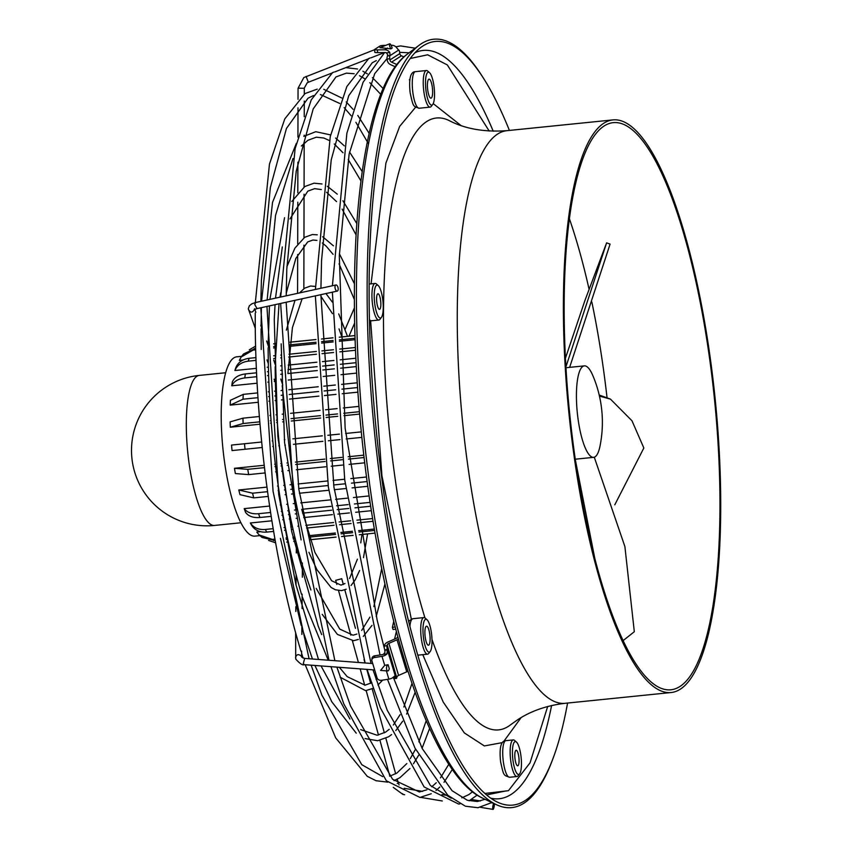 <?xml version="1.0" encoding="UTF-8"?>
<svg xmlns="http://www.w3.org/2000/svg" width="852" height="852" viewBox="0 0 852 852"><rect width="100%" height="100%" fill="white"/><g stroke="black" fill="none" stroke-linecap="round" stroke-linejoin="round"><path stroke-width="1.28" d="M266.633 340.992L268.71 347.083M302.119 594.153L302.087 608.562M282.789 385.04L280.766 379.076M275.75 366.04L273.694 360.034M302.353 577.219L302.375 563.023M261.66 328.084L260.787 325.251M301.864 634.442L301.853 625.325M255.834 312.375L254.865 309.287M295.506 657.616C296.592 654.112 298.615 653.729 301.587 656.466L301.629 651.12M332.355 72.878L333.814 72.09M368.554 58.767L370.013 57.979M433.221 103.614L460.985 125.51M521.136 717.597L503.734 741.442M503.34 741.741L501.956 742.688L484.362 745.937L464.34 732.922L443.221 702.069L422.773 654.666M484.894 793.457L508.442 790.699L530.05 762.828L547.666 706.5M387.319 649.597L384.742 649.863L385.008 652.302L383.528 654.24L387.032 653.889L387.319 649.597A2.758 0.703 -95.8 0 1 387.053 645.741L387.223 644.996A2.758 1.619 -16.8 0 1 388.885 643.366L397.032 639.788A5.517 3.238 -16.8 0 0 398.374 639.053M384.742 649.863L377.148 620.149L345.135 428.13L339.309 255.749L349.139 154.01L374.688 73.687L387.064 58.586M393.049 677.287L393.794 678.661L396.393 678.405A2.758 0.703 84.2 0 0 396.766 677.798L387.223 644.996M395.285 66.775L390.557 64.635A5.517 5.293 57.2 0 1 387.266 60.204L387.117 59.033A2.758 0.703 -95.8 0 1 387.021 57.606L387.767 54.698L386.307 52.845L389.811 52.483L390.056 55.625A2.758 0.703 84.2 0 0 389.769 58.767L389.928 59.938L399.801 53.58L399.652 52.398A2.758 0.703 -95.8 0 0 398.704 50.087L398.214 50.13M576.506 400.877A45.976 11.736 84.2 0 0 590.447 456.086A45.976 11.736 84.2 0 0 593.631 457.343A45.976 11.736 84.2 0 0 599.978 446.235A119.525 119.525 0 0 0 592.79 375.466A45.976 11.736 84.2 0 0 587.529 367.127A45.976 11.736 84.2 0 0 584.344 365.87A45.976 11.736 84.2 0 0 576.506 400.877M259.37 416.511L242.948 418.183L230.125 421.878A90.11 23.004 84.2 0 0 230.306 427.225L260.02 424.2M270.542 423.135L271.149 423.071M276.634 422.517L277.251 422.454M282.747 421.889L283.407 421.825M291.235 421.026L320.671 418.034M326.156 417.48L337.765 416.298M343.984 415.669L359.629 414.083M232.064 450.57L262.224 447.502L232.064 450.57A90.11 23.004 84.2 0 1 231.51 445.074L261.67 442.007M273.3 446.363L272.725 446.427L273.3 446.373M278.785 445.82L279.349 445.756L278.785 445.809M284.845 445.202L285.409 445.149M293.45 444.329L322.897 441.336L293.45 444.318M328.382 440.782L339.991 439.6L328.382 440.772M346.21 438.972L361.855 437.374L346.21 438.961M363.804 455.16L348.159 456.747M341.94 457.386L330.331 458.557M324.846 459.122L295.41 462.114M287.571 462.902L286.911 462.977M281.426 463.531L280.809 463.594M275.313 464.148L274.706 464.212M264.184 465.277L234.47 468.302A90.11 23.004 84.2 0 0 235.365 473.563L248.667 474.607L265.1 472.935M366.498 477.003L350.854 478.59M344.634 479.229L333.025 480.411M327.541 480.965L298.115 483.957M291.001 484.682L290.031 484.777M284.536 485.331L283.737 485.416M278.242 485.97L277.518 486.045M266.921 487.12L238.805 489.975A90.11 23.004 84.2 0 0 239.987 494.661L253.747 497.877L268.199 496.418M369.108 495.939L353.452 497.536M347.233 498.164L335.645 499.347M330.15 499.9L300.756 502.882M294.717 503.5L293.269 503.649M287.763 504.203L286.698 504.309M281.203 504.874L280.297 504.97M269.594 506.056L244.215 508.633A90.11 23.004 84.2 0 0 245.6 512.414C248.486 516.312 253.257 518.005 259.924 517.494L271.16 516.355M371.334 510.689L355.667 512.286M349.437 512.915L337.861 514.097M332.365 514.651L303.717 517.558M297.497 518.197L296.166 518.325M290.638 518.889L289.286 519.028M283.78 519.592L282.694 519.699M271.873 520.796L250.35 522.99A90.11 23.004 84.2 0 0 251.841 525.609C255.131 530.402 260.116 532.564 266.793 532.095L273.62 531.403M255.717 349.789L253.182 350.044L241.148 357.02L239.369 360.375L243.044 360.002M255.962 357.606L249.178 358.298C242.554 359.171 238.102 362.292 235.823 367.67A90.11 23.004 84.2 0 0 234.896 370.524L256.388 368.341M267.209 367.244L268.295 367.137M280.681 365.881L282.012 365.742M288.242 365.103L316.88 362.196M322.375 361.642L333.952 360.46M340.182 359.832L355.848 358.234M256.59 372.803L245.376 373.943C238.752 374.784 234.417 377.404 232.362 381.813A90.11 23.004 84.2 0 0 231.765 385.786L257.123 383.219M267.826 382.122L268.721 382.037M274.227 381.472L274.962 381.398M281.384 380.748L282.246 380.663M288.274 380.045L317.679 377.063M323.164 376.499L334.751 375.327M340.981 374.699L356.637 373.101M257.687 392.9L243.246 394.37L230.423 400.302A90.11 23.004 84.2 0 0 230.2 405.126L258.305 402.272M268.902 401.196L269.626 401.122M275.121 400.568L275.92 400.483M281.416 399.929L282.385 399.822M289.499 399.098L318.925 396.116M324.41 395.552L336.007 394.38M342.238 393.741L357.883 392.154M241.638 356.328L236.718 356.828A90.11 23.004 84.2 0 0 221.946 437.033A90.11 23.004 84.2 0 0 248.677 533.65A90.11 23.004 84.2 0 0 254.929 536.121L259.86 535.62M260.542 531.68L256.772 532.063L259.146 534.96L272.384 539.401L274.951 539.146M494.288 803.681A3.131 0.671 -80.6 0 1 494.085 806.919A3.131 0.671 -80.6 0 1 493.138 809.368A3.131 0.671 -80.6 0 1 492.999 809.4A3.131 0.671 -80.6 0 1 492.765 806.812A3.131 0.671 -80.6 0 1 493.734 803.425M341.62 578.764L335.688 580.329L341.62 578.764M298.722 525.865A3.131 2.492 -179.5 0 0 297.859 526.195M334.996 287.039A3.131 1.491 -102.3 0 1 335.933 284.983A3.131 1.491 -102.3 0 1 338.201 289.041A3.131 1.491 -102.3 0 1 337.264 291.096A3.131 1.491 -102.3 0 1 334.996 287.039M302.055 298.892L303.802 298.392M432.741 104.423L431.272 106.351A18.393 4.697 -95.8 0 1 430.111 107.128A18.393 4.697 -95.8 0 1 423.859 91.665A18.393 4.697 -95.8 0 1 426.394 70.535A18.393 4.697 -95.8 0 1 427.693 71.067L429.514 72.665A16.55 4.228 -95.8 0 1 433.977 86.105A16.55 4.228 -95.8 0 1 432.741 104.423A16.55 4.228 -95.8 0 1 426.064 91.196A16.55 4.228 -95.8 0 1 429.514 72.665M427.736 90.12A9.564 2.439 84.2 0 0 430.984 98.172A9.564 2.439 84.2 0 0 432.305 87.181A9.564 2.439 84.2 0 0 429.057 79.14A9.564 2.439 84.2 0 0 427.736 90.12M430.217 651.471L428.748 653.399A18.393 4.697 -95.8 0 1 427.587 654.176A18.393 4.697 -95.8 0 1 421.9 642.195A18.393 4.697 -95.8 0 1 421.41 621.63A18.393 4.697 -95.8 0 1 423.87 617.583A18.393 4.697 -95.8 0 1 425.169 618.105L426.99 619.702A16.55 4.228 -95.8 0 1 431.304 632.131A16.55 4.228 -95.8 0 1 431.378 648.521A16.55 4.228 -95.8 0 1 430.217 651.471A16.55 4.228 -95.8 0 1 424.477 643.388A16.55 4.228 -95.8 0 1 423.614 622.876A16.55 4.228 -95.8 0 1 426.99 619.702M429.738 643.111A9.564 2.439 84.2 0 0 429.483 632.418A9.564 2.439 84.2 0 0 426.532 626.188A9.564 2.439 84.2 0 0 425.255 628.297A9.564 2.439 84.2 0 0 425.51 638.979A9.564 2.439 84.2 0 0 428.46 645.209A9.564 2.439 84.2 0 0 429.738 643.111M515.066 759.228A7.817 1.992 84.2 0 0 517.728 765.81A7.817 1.992 84.2 0 0 518.804 756.832A7.817 1.992 84.2 0 0 516.142 750.25A7.817 1.992 84.2 0 0 515.066 759.228M512.989 760.57A16.55 4.228 -95.8 0 1 516.429 742.039A16.55 4.228 -95.8 0 1 520.891 755.49A16.55 4.228 -95.8 0 1 519.656 773.797A16.55 4.228 -95.8 0 1 512.989 760.57M516.429 742.039L514.608 740.441A18.393 4.697 84.2 0 0 513.309 739.919A18.393 4.697 84.2 0 0 510.774 761.038A18.393 4.697 84.2 0 0 517.026 776.502A18.393 4.697 84.2 0 0 518.197 775.735L519.656 773.797M378.767 294.291A7.817 1.992 84.2 0 0 377.937 293.78A7.817 1.992 84.2 0 0 376.627 300.223A7.817 1.992 84.2 0 0 378.693 308.807A7.817 1.992 84.2 0 0 379.523 309.329A7.817 1.992 84.2 0 0 380.833 302.875A7.817 1.992 84.2 0 0 378.767 294.291M378.799 286.187A16.55 4.228 -95.8 0 1 383.027 302.172A16.55 4.228 -95.8 0 1 381.451 317.317A16.55 4.228 -95.8 0 1 378.661 316.912A16.55 4.228 -95.8 0 1 374.209 296.602A16.55 4.228 -95.8 0 1 378.224 285.558A16.55 4.228 -95.8 0 1 378.799 286.187M378.224 285.558L376.403 283.961A18.393 4.697 84.2 0 0 375.104 283.439A18.393 4.697 84.2 0 0 372.015 298.615A18.393 4.697 84.2 0 0 376.882 318.808A18.393 4.697 84.2 0 0 378.82 320.022A18.393 4.697 84.2 0 0 379.992 319.255L381.451 317.317M567.581 703.049A383.783 97.969 -95.8 0 1 553.076 758.312L552.245 760.538A386.169 98.576 -95.8 0 1 496.311 804.639A386.169 98.576 -95.8 0 1 380.45 482.775A386.169 98.576 -95.8 0 1 419.152 45.241A386.169 98.576 -95.8 0 1 482.818 77.202L484.085 79.204A383.783 97.969 -95.8 0 1 509.4 130.42M710.131 362.409A285.037 72.761 -95.8 0 1 670.865 689.79A285.037 72.761 -95.8 0 1 573.982 450.026A285.037 72.761 -95.8 0 1 613.238 122.645A285.037 72.761 -95.8 0 1 710.131 362.409M553.076 758.312A383.783 97.969 -95.8 0 1 497.493 802.147A383.783 97.969 -95.8 0 1 382.346 482.275A383.783 97.969 -95.8 0 1 420.813 47.446A383.783 97.969 -95.8 0 1 484.085 79.204M710.792 361.983A287.795 73.464 84.2 0 0 612.961 119.898A287.795 73.464 84.2 0 0 573.321 450.452A287.795 73.464 84.2 0 0 671.142 692.527A287.795 73.464 84.2 0 0 710.792 361.983M388.086 664.72L389.257 668.575A3.131 1.395 -85.7 0 1 387.713 670.95A3.131 1.395 -85.7 0 1 386.552 667.83A3.131 1.395 -85.7 0 1 388.086 664.72L384.71 665.327L380.599 670.418L387.713 670.95M386.307 52.845A3.216 3.088 57.2 0 0 384.923 52.536L377.564 52.622A3.674 0.543 177.2 0 1 374.763 52.238L374.635 49.512A3.674 0.543 -2.8 0 0 377.425 49.895L384.784 49.81A5.975 5.73 57.2 0 1 389.811 52.483M385.722 45.358L384.454 45.38A3.674 0.543 177.2 0 0 380.013 45.987L374.742 49.373A3.674 0.543 -2.8 0 0 374.635 49.512M389.673 43.814L379.917 47.627L390.93 48.862L392.122 48.095A3.131 0.873 -111.3 0 0 390.993 45.081A3.131 0.873 -111.3 0 0 389.673 43.814A3.131 0.873 -111.3 0 0 389.598 45.795A3.131 0.873 -111.3 0 0 390.93 48.862M391.111 45.294L391.813 45.284A5.975 5.73 57.2 0 1 396.84 47.968L398.619 50.119A2.758 0.703 -95.8 0 1 398.704 50.087M398.427 50.215L390.163 55.55L387.596 55.817M399.801 53.58A2.758 2.641 57.2 0 0 401.452 55.795L391.569 62.153A2.758 2.641 57.2 0 1 389.928 59.938M401.452 55.795L403.965 56.924M391.569 62.153L396.936 64.582M411.335 619.148L381.941 475.789L370.631 320.799M371.057 283.844L385.913 163.062L399.663 126.384L415.627 107.192M489.208 131.048L447.332 64.944L427.661 54.794L410.217 58.49M409.343 79.8L409.908 79.63M281.043 390.578A3.131 2.876 -20.4 0 0 282.225 390.141M269.914 415.435L270.563 415.371M276.048 414.817L276.708 414.754M282.204 414.189L282.949 414.115M290.585 413.337L320.022 410.344M325.507 409.791L337.115 408.609M343.335 407.98L358.98 406.393M359.427 411.697L343.782 413.295M337.562 413.923L325.954 415.105M320.469 415.659L291.033 418.651M283.247 419.44L282.566 419.514M277.081 420.068L276.453 420.132M270.957 420.686L270.34 420.75M259.817 421.825L243.129 423.519L230.306 427.225M272.171 440.931L272.747 440.878M278.231 440.324L278.796 440.26M284.28 439.707L284.856 439.643M292.896 438.833L322.333 435.841M327.828 435.287L339.437 434.105M345.656 433.466L361.291 431.879M285.409 445.138L284.834 445.191M234.47 468.302L247.772 469.335L264.461 467.642M274.994 466.566L275.611 466.502M281.096 465.948L281.724 465.884M287.22 465.33L287.901 465.256M295.687 464.468L325.113 461.475M330.608 460.921L342.216 459.739M348.436 459.111L364.07 457.524M364.709 462.817L349.064 464.404M342.845 465.032L331.236 466.214M325.752 466.768L296.315 469.761M288.668 470.538L287.933 470.613M282.438 471.167L281.778 471.241M276.282 471.795L275.643 471.859M238.805 489.975L252.565 493.202L267.539 491.679M278.157 490.592L278.923 490.518M284.419 489.964L285.26 489.879M290.756 489.314L291.821 489.208M298.722 488.505L328.148 485.523M333.633 484.958L345.23 483.787M351.45 483.148L367.105 481.561M367.745 486.3L352.1 487.887M345.869 488.526L334.282 489.698M328.787 490.262L299.382 493.244M292.726 493.926L291.554 494.043M286.048 494.597L285.143 494.692M279.648 495.246L278.849 495.332M244.215 508.633C247.123 512.531 251.894 514.225 258.539 513.703L270.563 512.489M281.32 511.392L282.289 511.296M287.795 510.731L288.977 510.614M294.483 510.06L296.155 509.89M301.704 509.326L331.098 506.333M336.593 505.779L348.17 504.597M354.4 503.969L370.056 502.382M370.641 506.237L354.986 507.835M348.756 508.463L337.179 509.645M331.684 510.199L302.609 513.149M296.805 513.745L295.25 513.905M289.733 514.459L288.477 514.587M282.97 515.151L281.948 515.258M250.35 522.99C253.651 527.793 258.635 529.955 265.302 529.465L273.162 528.666M284.057 527.558L285.26 527.441M290.777 526.877L292.332 526.728M305.825 525.354L333.611 522.532M339.117 521.967L350.683 520.796M356.913 520.157L372.58 518.57M373.027 521.296L357.35 522.894M351.12 523.522L339.554 524.704M334.059 525.258L306.592 528.048M292.939 529.433L291.309 529.603M285.793 530.168L284.547 530.285M285.963 538.027L287.358 537.889M292.875 537.324L294.739 537.133M308.925 535.695L335.347 533.011M340.853 532.447L352.408 531.275M358.639 530.647L374.316 529.049M374.56 530.466L358.884 532.053M352.643 532.692L341.098 533.863M335.592 534.428L309.372 537.09M295.08 538.539L293.173 538.73M287.656 539.295L286.229 539.433M275.207 540.562L262.075 537.463L259.157 534.96M286.741 542.085L288.21 541.936M295.74 541.212L293.738 541.414L295.729 541.169M310.234 539.699L336.05 537.079M341.545 536.515L353.101 535.344M359.331 534.715L375.018 533.118L359.342 534.747M268.572 540.413L275.611 542.82M354.954 335.613L339.266 337.2L354.954 335.571M333.036 337.839L321.481 339.011L333.025 337.797M315.985 339.565L290.17 342.195M275.654 343.665L273.662 343.867M255.621 346.104L249.327 349.799M241.148 357.02L243.523 353.985L255.675 348.362M273.652 346.53L275.558 346.338M289.85 344.89L316.071 342.227M321.566 341.663L333.121 340.491M339.352 339.863L355.039 338.265M355.082 339.692L339.405 341.279M333.175 341.918L321.619 343.09M316.113 343.654L289.691 346.338M275.505 347.776L273.641 347.967M273.662 355.806L275.292 355.646M280.819 355.082L281.554 355.007M288.956 354.251L316.411 351.471M321.907 350.907L333.473 349.735M339.703 349.096L355.369 347.51M355.486 350.268L339.82 351.855M333.59 352.494L322.024 353.665M316.518 354.219L288.732 357.041M281.661 357.765L280.766 357.861M275.239 358.415L273.684 358.575M256.069 360.364L248.241 361.163C241.595 362.036 237.154 365.167 234.896 370.524M267.379 371.717L268.401 371.61M280.681 370.364L282.225 370.205M288.051 369.608L317.104 366.658M322.599 366.104L334.176 364.922M340.406 364.294L356.061 362.696M356.274 366.594L340.608 368.192M334.389 368.82L322.802 370.002M317.306 370.556L287.923 373.538M282.374 374.103L280.702 374.273M268.508 375.519L267.528 375.615M256.772 376.701L244.78 377.926C238.145 378.767 233.81 381.387 231.765 385.786M268.337 391.824L269.136 391.739M274.632 391.185L275.547 391.089M281.426 390.493L282.225 390.408M288.871 389.737L318.275 386.744M323.771 386.19L335.358 385.008M341.588 384.38L357.233 382.793M357.552 387.553L341.908 389.151M335.688 389.779L324.09 390.962M318.595 391.515L289.179 394.508M282.289 395.211L281.213 395.317M275.718 395.871L274.877 395.956M269.381 396.521L268.614 396.595M257.996 397.671L243.033 399.194L230.2 405.126M565.44 358.234L584.909 300.543L606.624 242.852L610.085 244.109L569.637 367.361M606.624 242.852L565.92 366.882M599.457 396.095L610.437 399.087L631.982 420.781L643.846 448.003L614.782 504.821M610.437 399.087L599.212 395.03M594.281 457.204L624.889 546.558L634.314 631.715L623.121 640.597M575.409 460.208L594.771 558.284M397.724 636.71L397.703 636.795A2.758 1.619 -16.8 0 1 396.042 638.425L387.894 642.014A5.517 3.238 -16.8 0 0 384.572 645.262L384.401 646.008A2.758 0.703 84.2 0 0 384.295 647.169M393.709 621.47L392.399 627.317L393.049 629.458L395.711 629.191M392.399 627.317L395.147 627.04M383.528 654.24A3.216 1.885 -16.8 0 1 382.143 654.655L374.773 655.806A3.674 2.897 -174.8 0 0 371.983 658.319L371.823 660.012A3.674 2.897 5.2 0 1 374.624 657.499L381.984 656.349A5.975 3.514 -16.8 0 0 387.032 653.889M384.848 650.214L387.426 649.959L395.616 677.02L394.859 676.009L393.933 676.68A5.975 3.514 -16.8 0 1 388.885 679.14L381.526 680.29A3.674 2.897 -174.8 0 1 377.095 678L371.919 660.907A3.674 2.897 5.2 0 1 371.823 660.012M388.885 643.366L398.587 675.423L406.745 671.834A5.517 3.238 -16.8 0 0 407.938 671.195M398.587 675.423A2.758 1.619 -16.8 0 0 396.925 677.052M393.305 677.265L395.722 677.383A2.758 0.703 84.2 0 0 396.393 678.405M412.89 92.772A18.393 4.697 84.2 0 0 419.141 108.247C413.082 106.031 413.401 107.554 410.121 92.698C408.704 78.746 410.472 71.728 415.425 71.653A18.393 4.697 84.2 0 0 412.89 92.772M408.758 621.8L409.631 620.48L412.9 618.701A18.393 4.697 84.2 0 0 410.451 622.748A18.393 4.697 84.2 0 0 409.908 626.358M503.351 761.794A18.393 4.697 84.2 0 0 509.602 777.258C503.543 775.054 503.862 776.566 500.582 761.72C499.155 747.758 500.923 740.75 505.875 740.665A18.393 4.697 84.2 0 0 503.351 761.794M369.427 319.521A18.393 4.697 84.2 0 0 369.448 319.553A18.393 4.697 84.2 0 0 371.387 320.778L378.82 320.022M431.985 639.426A307.519 78.501 84.2 0 0 508.431 726.319A307.519 78.501 84.2 0 0 510.636 724.743L517.878 719.61C531.052 710.941 546.771 705.509 565.014 703.315L671.142 692.527M565.014 703.315A287.795 73.464 84.2 0 1 467.184 461.23A287.795 73.464 84.2 0 1 497.664 134.02A287.795 73.464 84.2 0 1 506.833 130.686C484.298 132.241 465.107 128.886 449.26 120.622A307.519 78.501 84.2 0 0 426.66 121.57A307.519 78.501 84.2 0 0 383.496 314.814A307.519 78.501 84.2 0 0 424.956 617.934M551.595 705.52A376.083 95.999 -95.8 0 1 511.179 794.383A376.083 95.999 -95.8 0 1 490.763 798.175M225.673 372.739L199.283 375.412A75.391 19.245 84.2 0 0 186.439 432.827A75.391 19.245 84.2 0 0 209.294 523.373A75.391 19.245 84.2 0 0 214.534 525.439L240.914 522.755M304.217 88.182L307.21 82.814L308.36 82.239L306.092 76.424M403.071 794.405L402.634 793.734M397.245 783.51L398.097 782.977M374.656 669.97L304.249 664.656L303.291 663.506L304.728 658.426L301.672 657.137M295.633 632.589L295.708 659.022C299.872 663.687 302.726 665.561 304.249 664.656M254.556 308.754L254.269 309.659L257.027 308.594L254.748 304.537L255.685 302.481L335.933 284.983M304.281 94.05L304.302 88.299L298.136 88.161M496.311 804.639L483.02 798.345A378.469 96.617 -95.8 0 1 369.47 482.892A378.469 96.617 -95.8 0 1 407.394 54.081L419.152 45.241M607.007 397.469A285.037 72.761 84.2 0 0 603.993 373.187A285.037 72.761 84.2 0 0 591.831 301.97M390.056 55.625L387.479 55.891M377.564 52.622L377.425 49.895M387.117 59.033L389.769 58.767M384.784 49.81L387.553 48.032M391.281 45.625L391.813 45.284M415.02 52.686A376.083 95.999 -95.8 0 1 493.244 131.219M589.105 289.392A285.037 72.761 84.2 0 0 569.392 218.74M486.577 794.927L505.79 790.965M254.62 309.116C252.543 312.95 250.477 313.057 248.433 309.404M255.696 302.481L251.99 303.738L249.391 305.74L248.305 308.722L255.302 328.425M242.948 418.183A99.301 25.347 84.2 0 0 243.129 423.519M244.492 443.754A99.301 25.347 84.2 0 0 245.046 449.238M247.772 469.335A99.301 25.347 84.2 0 0 248.667 474.607M252.565 493.202A99.301 25.347 84.2 0 0 253.747 497.877M258.539 513.703A99.301 25.347 84.2 0 0 259.924 517.494M265.302 529.465A99.301 25.347 84.2 0 0 266.793 532.095M272.384 539.401A99.301 25.347 84.2 0 0 273.875 540.69M254.397 348.489A99.301 25.347 84.2 0 0 253.182 350.044M249.178 358.298A99.301 25.347 84.2 0 0 248.241 361.163M245.376 373.943A99.301 25.347 84.2 0 0 244.78 377.926M243.246 394.37A99.301 25.347 84.2 0 0 243.033 399.194M384.401 646.008L387.053 645.741M374.773 655.806L374.624 657.499M397.032 639.788L406.745 671.834M384.71 665.327L381.984 656.349M388.885 679.14L386.382 670.854M395.722 677.383L393.155 677.638M393.837 678.661L422.251 748.599L452.061 790.709L467.365 800.284L477.333 801.498L485.001 799.293M491.881 802.541L477.972 807.717L465.394 806.216L447.875 795.342L414.999 748.152L387.49 679.363M380.024 654.986L344.751 480.166L332.355 292.161M332.387 285.761L346.881 133.189L363.09 82.271L384.614 52.536M268.135 345.049L269.445 305.889M269.882 299.393L284.536 217.739M291.81 201.477L304.814 186.524L314.058 183.169L322.013 183.979M268.124 347.765C268.689 436.682 279.797 518.847 301.47 594.27M302.183 596.634L328.233 660.193M340.15 677.212L365.625 690.674L373.251 688.278M339.352 667.308L347.169 676.637L365.071 685.178L371.898 682.676M282.214 385.732L296.315 510.572M282.225 383.017L282.395 373.527M286.357 330.129L294.984 300.319M299.51 292.928L304.579 288.189L310.586 286.016L315.421 286.442M308.925 552.288L316.923 569.7L331.087 587.465L335.443 589.797L341.535 590.628L346.189 589.233M301.736 509.528L314.899 552.362L331.609 580.744L340.981 585.132L344.964 583.535M275.164 366.733C275.633 437.555 284.493 503.021 301.725 563.14M275.175 364.017L279.03 303.791M279.988 297.188L280.713 292.79M286.89 266.644L294.93 248.092L304.697 237.303L312.322 234.545L317.274 234.801M302.449 565.515L310.905 589.989M322.216 614.367L337.413 634.41L353.591 640.693L358.383 639.447M316.209 588.381L339.735 629.074L353.037 635.209L356.935 634.037M261.074 328.776L261.223 349.469M280.414 538.336L301.203 625.443M261.095 326.05L261.383 307.647M261.575 301.203L272.523 202.382L296.336 143.413M303.855 136.363L315.804 131.698L330.651 134.925M301.917 627.817L312.439 659.011M314.92 665.465L331.779 701.771L356.253 733.178M365.039 738.577L377.681 740.739L388.565 736.788L391.579 734.594M360.684 729.621L377.127 735.255L385.573 732.156L389.204 729.355M255.249 313.067C254.578 424.711 272.619 558.177 300.98 651.237M255.334 302.567L269.456 164.127L284.781 118.907L305.016 93.571L317.242 89.13M301.704 653.601L303.099 658.127M305.197 664.73L335.688 737.875L367.287 776.332L376.041 780.72L387.66 782.147M389.662 776.225L396.894 773.073L406.819 763.552M336.881 667.116L350.587 706.074L392.591 779.292L419.397 791.966L426.905 789.793M431.25 793.734L419.961 797.451L386.382 780.805L343.793 703.848L330.959 666.669M328.989 660.257L293.269 489.314L280.627 303.45M280.67 297.039L295.122 148.546L311.257 99.854L332.653 72.516M461.837 797.834L468.77 794.639L472.604 791.764M459.867 803.894L458.61 804.054L424.126 786.95L380.333 707.799L367.084 669.395M365.114 662.973L328.361 487.099L315.357 295.868M315.4 289.467L330.257 136.608L346.86 86.51L368.841 58.394M477.195 795.076L469.132 800.816M451.24 798.207L430.409 785.501L387.17 710.153L373.006 669.842M371.014 663.42L333.909 486.982L320.874 294.664M320.927 288.264L321.555 260.446L331.226 159.888L348.702 95.754L372.175 62.814L376.296 60.62M334.889 660.694L298.818 489.197L286.155 302.247M286.197 295.836L286.805 268.966L296.208 171.241L313.195 108.907L335.986 76.925L346.37 73.123L354.155 73.751M394.018 780.666L399.876 777.706L409.94 768.493M382.676 776.619L361.759 764.659L321.918 695.221L311.15 665.178M309.074 658.756L273.077 491.412L260.797 307.774M260.872 301.352L261.394 280.383L270.318 187.632L286.432 128.503L308.009 98.204L313.472 95.552M349.927 719.045L321.034 665.923M318.51 659.469L295.932 584.685L278.742 494.661L266.942 306.432M267.145 299.989L275.547 215.354L292.981 158.525M301.384 146.011L307.913 140.282L316.358 137.183L323.803 138.013L329.383 140.537M301.097 539.902L284.568 442.539L281.171 343.835M286.229 293.301L295.825 258.433L307.678 241.947L312.886 240.03L316.944 240.392M287.912 373.464L292.428 327.573L302.14 298.754M321.705 634.602L318.243 626.188L291.714 531.627L277.869 436.554L274.259 319.575L275.047 304.665M275.505 298.168L282.321 246.931M289.957 218.953L307.796 191.157L314.622 188.654L321.321 189.559M395.829 46.817L400.568 45.912L415.233 48.191M399.641 52.355L409.152 52.76M565.962 367.734L584.344 365.87M298.019 99.364L298.051 88.278L303.823 77.564L374.646 49.682M393.262 787.365L402.932 794.437L404.668 794.724M420.643 797.376L442.337 800.986M480.56 807.334L492.999 809.4M335.688 580.329L336.817 584.397M338.521 590.574L350.864 635.198M352.398 640.768L358.404 662.473M360.172 668.873L364.688 685.21M366.179 690.61L378.48 735.052M379.949 740.388L389.854 776.183M296.379 543.778L296.304 552.969M296.113 575.249L296.027 585.1M295.846 606.667L295.804 611.448M303.844 288.69L303.94 245.142M303.962 237.804L304.058 194.171M304.079 187.014L304.175 143.179M304.185 136.128L304.196 135.159M304.239 116.703L304.27 101.037M348.99 336.178L354.624 323.132M377.968 685.008L382.654 680.12M356.775 223.501L342.898 200.731M337.285 194.171L327.285 186.237M351.035 585.526L355.156 579.999L359.629 570.489M363.484 557.634L367.574 533.916M347.499 336.327L338.723 313.909M332.355 302.098L325.954 293.557M363.282 636.423L372.015 625.379M376.233 616.433L384.912 584.078M354.4 283.705L339.384 253.758M333.452 245.845L322.674 236.771M395.797 730.558L402.73 721.165M406.617 714.093L415.126 692.335M362.217 171.582L349.501 151.986M344.283 145.841L335.592 138.024M413.465 763.786L418.662 755.192M422.081 748.269L429.642 728.353M369.193 133.381L357.776 115.393M353.037 109.301L346.221 101.921M341.812 98.023L323.771 89.311M435.99 790.486L439.824 787.024M444.009 782.296L452.38 769.388M383.208 88.608L372.409 77.649M367.361 73.858L362.909 71.238M357.616 69.012L345.805 67.638M383.645 53.303L382.303 53.41M426.394 70.535L415.425 71.653M427.587 654.176L417.799 655.167M513.309 739.919L505.875 740.665M506.833 130.686L612.961 119.898M304.728 658.426L372.718 663.548M483.02 798.345C429.749 774.905 379.385 612.737 361.376 432.667C343.462 254.034 360.3 87.575 407.394 54.081M369.448 320.565L371.387 320.778M375.104 283.439L369.129 284.046M517.026 776.502L509.602 777.258M423.87 617.583L412.9 618.701M430.111 107.128L419.141 108.247M431.751 786.801L436.299 782.732M440.452 777.887L448.866 764.18M380.823 94.412L369.821 82.687M364.773 78.767L359.501 75.711M410.281 758.61L415.531 749.206M418.854 741.868L426.234 720.622M320.395 94.529L339.756 103.486M344.144 107.629L351.173 115.787M355.902 122.315L368.522 143.796M393.326 724.999L400.11 714.658M403.837 706.99L412.006 683.421M334.282 143.977L343.015 152.742M348.212 159.505L360.95 180.944M361.685 630.405L369.96 617.114M373.868 606.603L381.685 568.678M322.322 243.001L326.178 246.175L333.1 254.354M339.043 263.854L354.336 299.435M349.554 578.54L357.414 559.168M360.769 542.894L361.951 534.492M320.874 296.24L332.472 313.642M339.021 328.893L341.876 336.891M376.041 679.257L377.127 678.107M394.572 639.075L396.361 631.63M326.561 192.254L336.529 201.605M342.121 209.102L356.04 234.822M345.103 329.415L354.389 307.902M297.582 293.354L297.667 254.514M297.699 244.013L297.785 202.212M297.806 192.786L297.88 162.178M297.934 137.14L297.998 107.821M275.303 382.346L274.142 379.215M268.231 363.261L266.985 359.906M257.027 308.594L337.264 291.096M341.716 578.657L343.324 584.493M344.804 589.85L355.444 628.329M364.049 659.448L365.029 662.973M366.797 669.374L370.673 683.4M372.175 688.821L384.358 732.88M385.871 738.322L395.679 773.808M397.192 779.26L399.077 784.948M404.189 788.302L422.656 791.38M441.996 794.586L448.173 795.619M471.444 799.485L480.39 800.965M491.476 802.808L492.957 803.053M308.317 82.261L331.779 73.112M334.761 71.941L367.968 58.99M370.961 57.829L384.518 52.536M199.283 375.412A75.391 75.391 0 0 0 157.758 507.6A75.391 75.391 0 0 0 214.534 525.439M286.751 542.128L288.221 541.978M310.245 539.742L336.05 537.122M341.556 536.558L353.101 535.386M273.662 343.835L275.665 343.633M290.17 342.153L315.975 339.533M575.26 459.207L593.631 457.343"/></g></svg>
